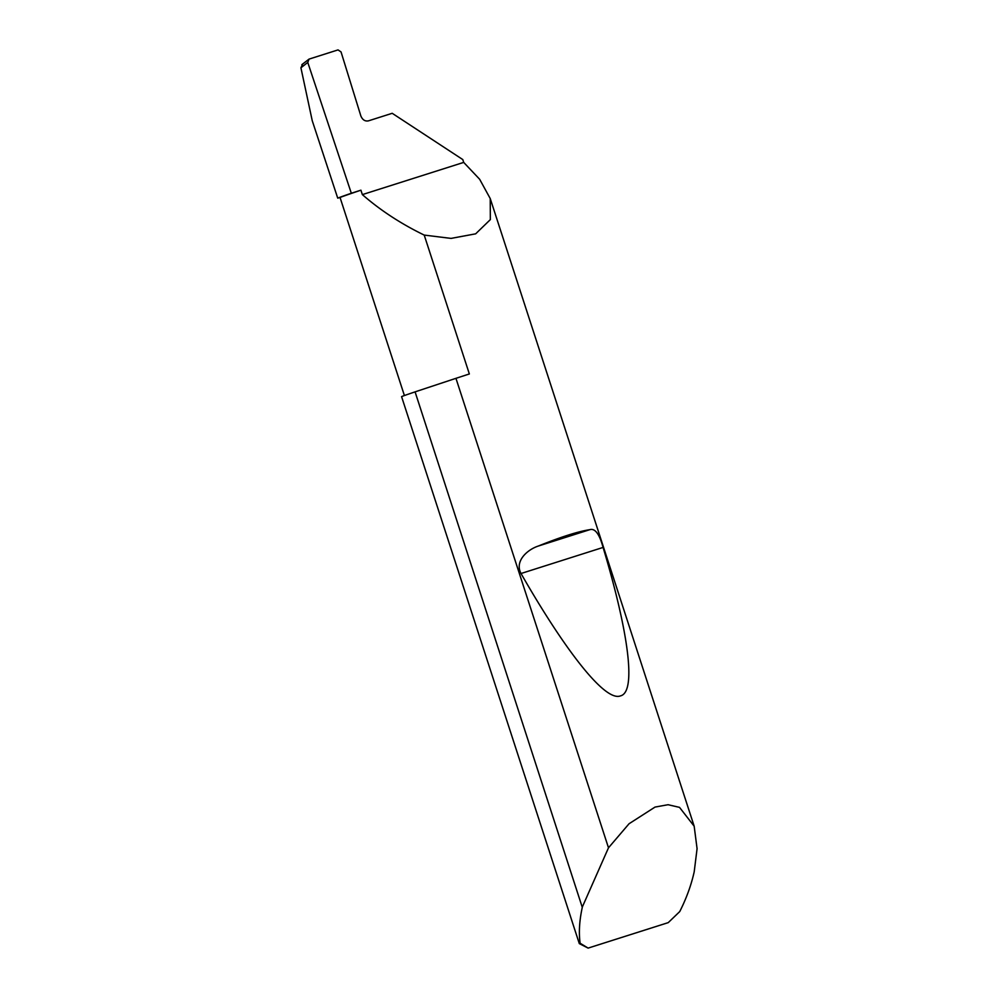 <?xml version="1.0" encoding="UTF-8"?>
<svg xmlns="http://www.w3.org/2000/svg" width="998" height="998" viewBox="0 0 998 998"><rect width="100%" height="100%" fill="white"/><g stroke="black" fill="none" stroke-linecap="round" stroke-linejoin="round"><path stroke-width="1.5" d="M404.402 395.545L340.044 197.479A119.361 1.035 -18 0 1 360.914 190.181L362.361 194.61C380.313 210.279 400.922 223.764 424.212 235.079L469.347 373.963A72.767 0.636 162 0 0 455.949 378.329L608.493 847.801L629.052 823.749L655.025 807.083L668.049 804.712L679.513 807.37L694.171 826.207L697.078 848.674L694.209 871.778C691.24 885.126 686.424 898.387 679.738 911.573L668.248 922.626L588.121 948.1L668.248 922.626M694.171 826.207L490.23 198.565L479.651 179.266L463.708 162.4L462.798 159.58L392.202 113.298L368.387 120.87C365.006 121.482 362.499 119.835 360.852 115.943L341.042 51.921L338.023 49.9L309.056 59.107L301.845 64.658M538.284 546.056C561.001 536.912 578.191 531.447 589.855 529.664C595.033 528.104 599.436 534.03 603.079 547.428C626.994 626.781 637.485 691.839 620.494 695.88C604.538 702.305 563.109 647.091 521.018 573.513C514.357 561.063 527.468 549.574 538.284 546.056L589.855 529.664M490.23 198.565L490.342 219.61L475.659 233.831L451.034 238.397L424.212 235.079M579.302 943.609L579.302 943.609A72.767 0.636 -18 0 1 580.125 943.235C578.665 932.631 579.389 920.68 582.283 907.357L415.081 391.865A72.767 0.636 162 0 0 414.819 391.952A72.767 0.636 162 0 0 401.583 396.655L579.302 943.609L588.121 948.1L580.125 943.235M340.044 197.479A72.767 0.636 -18 0 1 337.723 198.128A205.688 1.796 -18 0 1 351.321 193.238L307.771 62.412L300.922 67.802L302.594 64.221M300.922 67.802L312.249 120.733L337.723 198.128M309.056 59.107L307.771 62.412M351.321 193.238L360.914 190.181M463.708 162.4L362.361 194.61M582.408 906.82L608.493 847.801M415.081 391.865L455.949 378.329M521.018 573.513L603.079 547.428"/></g></svg>
